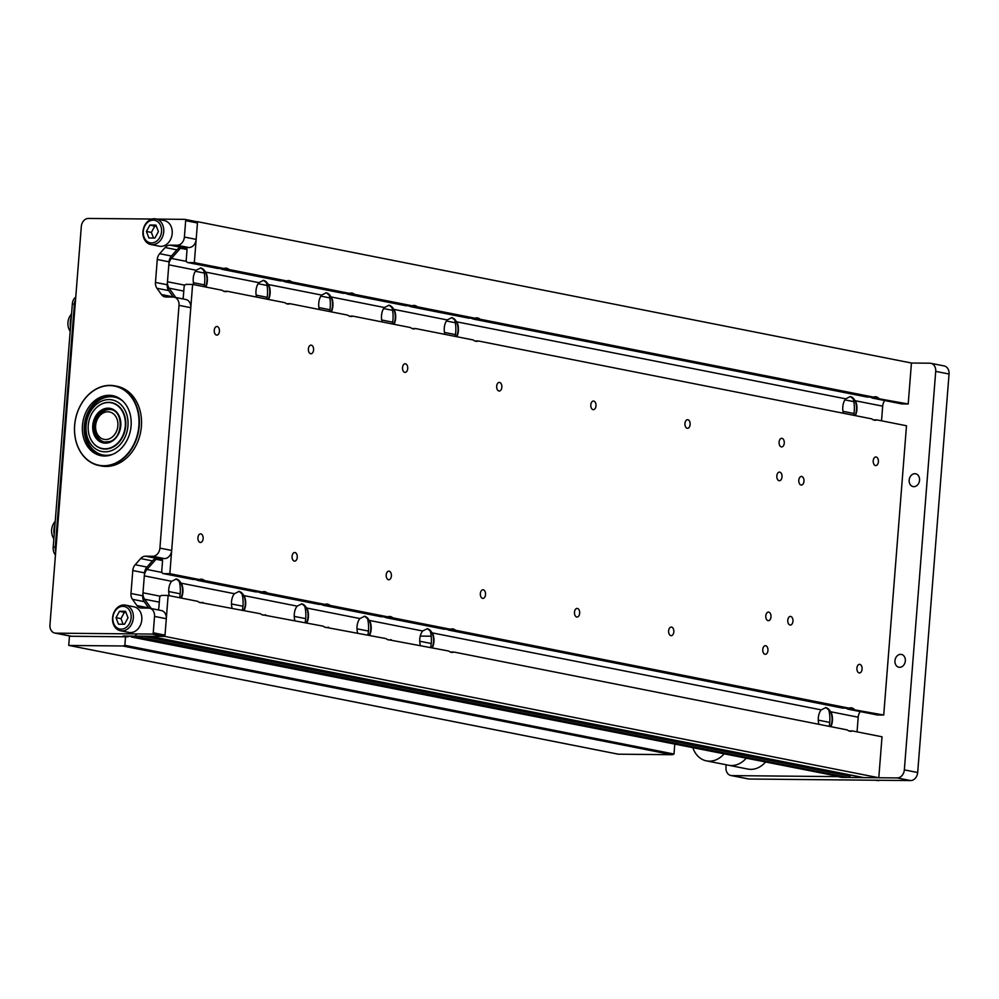 <?xml version="1.0" encoding="UTF-8"?>
<svg xmlns="http://www.w3.org/2000/svg" width="999" height="999" viewBox="0 0 999 999"><rect width="100%" height="100%" fill="white"/><g stroke="black" fill="none" stroke-linecap="round" stroke-linejoin="round"><path stroke-width="1.5" d="M776.835 475.899A4.308 2.61 -89.4 0 1 779.457 472.102A4.308 2.61 -89.4 0 1 782.005 476.923A4.308 2.61 -89.4 0 1 779.382 480.719A4.308 2.61 -89.4 0 1 776.835 475.899M798.8 480.244A4.308 2.61 -89.4 0 1 801.423 476.448A4.308 2.61 -89.4 0 1 803.97 481.268A4.308 2.61 -89.4 0 1 801.348 485.064A4.308 2.61 -89.4 0 1 798.8 480.244M787.774 620.217A4.308 2.61 -89.4 0 1 790.409 616.42A4.308 2.61 -89.4 0 1 792.956 621.241A4.308 2.61 -89.4 0 1 790.321 625.037A4.308 2.61 -89.4 0 1 787.774 620.217M765.808 615.871A4.308 2.61 -89.4 0 1 768.443 612.075A4.308 2.61 -89.4 0 1 770.991 616.895A4.308 2.61 -89.4 0 1 768.356 620.691A4.308 2.61 -89.4 0 1 765.808 615.871M853.034 398.039A23.389 14.173 -89.4 0 1 854.257 410.951A23.389 14.173 -89.4 0 1 853.658 415.297M849.974 396.528A11.751 7.118 -89.4 0 1 854.957 400.699A11.751 7.118 -89.4 0 1 856.518 409.652A11.751 7.118 -89.4 0 1 854.994 415.559M843.381 413.261A11.751 7.118 -89.4 0 1 842.794 406.855A11.751 7.118 -89.4 0 1 845.666 398.826L850.411 396.516L855.381 400.761A11.751 7.118 -89.4 0 1 856.917 409.652A11.751 7.118 -89.4 0 1 855.356 415.621M818.905 724.312A11.751 7.118 -89.4 0 1 818.318 717.906A11.751 7.118 -89.4 0 1 821.178 709.877L825.936 707.567L830.893 711.8A11.751 7.118 -89.4 0 1 832.429 720.704A11.751 7.118 -89.4 0 1 830.868 726.673M825.499 707.579A11.751 7.118 -89.4 0 1 830.481 711.738A11.751 7.118 -89.4 0 1 832.042 720.704A11.751 7.118 -89.4 0 1 830.506 726.61M828.558 709.09A23.389 14.173 -89.4 0 1 829.769 721.99A23.389 14.173 -89.4 0 1 829.17 726.335M454.52 319.143A23.389 14.173 -89.4 0 1 455.731 332.043A23.389 14.173 -89.4 0 1 455.132 336.388M451.461 317.632A11.751 7.118 -89.4 0 1 456.431 321.79A11.751 7.118 -89.4 0 1 458.004 330.756A11.751 7.118 -89.4 0 1 456.468 336.663M444.867 334.365A11.751 7.118 -89.4 0 1 444.28 327.959A11.751 7.118 -89.4 0 1 447.14 319.93L451.898 317.62L456.855 321.853A11.751 7.118 -89.4 0 1 458.391 330.756A11.751 7.118 -89.4 0 1 456.83 336.725M420.379 645.404A11.751 7.118 -89.4 0 1 419.792 639.01A11.751 7.118 -89.4 0 1 422.664 630.981L427.41 628.658L432.38 632.904A11.751 7.118 -89.4 0 1 433.916 641.808A11.751 7.118 -89.4 0 1 432.355 647.777M426.985 628.683A11.751 7.118 -89.4 0 1 431.955 632.842A11.751 7.118 -89.4 0 1 433.516 641.795A11.751 7.118 -89.4 0 1 431.993 647.702M430.045 630.182A23.389 14.173 -89.4 0 1 431.256 643.094A23.389 14.173 -89.4 0 1 430.656 647.439M391.758 306.718A23.389 14.173 -89.4 0 1 392.982 319.618A23.389 14.173 -89.4 0 1 392.382 323.963M388.698 305.207A11.751 7.118 -89.4 0 1 393.681 309.365A11.751 7.118 -89.4 0 1 395.242 318.331A11.751 7.118 -89.4 0 1 393.718 324.238M382.105 321.94A11.751 7.118 -89.4 0 1 381.518 315.534A11.751 7.118 -89.4 0 1 384.378 307.505L389.135 305.195L394.106 309.428A11.751 7.118 -89.4 0 1 395.641 318.331A11.751 7.118 -89.4 0 1 394.081 324.3M367.282 617.757A23.389 14.173 -89.4 0 1 368.494 630.669A23.389 14.173 -89.4 0 1 367.894 635.014M364.223 616.258A11.751 7.118 -89.4 0 1 369.193 620.416A11.751 7.118 -89.4 0 1 370.766 629.37A11.751 7.118 -89.4 0 1 369.23 635.277M357.63 632.979A11.751 7.118 -89.4 0 1 357.03 626.585A11.751 7.118 -89.4 0 1 359.902 618.556L364.66 616.233L369.618 620.479A11.751 7.118 -89.4 0 1 371.153 629.382A11.751 7.118 -89.4 0 1 369.593 635.352M328.996 294.293A23.389 14.173 -89.4 0 1 330.219 307.192A23.389 14.173 -89.4 0 1 329.62 311.538M325.936 292.782A11.751 7.118 -89.4 0 1 330.919 296.94A11.751 7.118 -89.4 0 1 332.48 305.906A11.751 7.118 -89.4 0 1 330.956 311.813M319.343 309.515A11.751 7.118 -89.4 0 1 318.756 303.109A11.751 7.118 -89.4 0 1 321.628 295.08L326.373 292.769L331.343 297.003A11.751 7.118 -89.4 0 1 332.879 305.906A11.751 7.118 -89.4 0 1 331.318 311.875M304.52 605.332A23.389 14.173 -89.4 0 1 305.744 618.244A23.389 14.173 -89.4 0 1 305.145 622.589M301.461 603.833A11.751 7.118 -89.4 0 1 306.443 607.991A11.751 7.118 -89.4 0 1 308.004 616.945A11.751 7.118 -89.4 0 1 306.468 622.852M294.867 620.554A11.751 7.118 -89.4 0 1 294.28 614.16A11.751 7.118 -89.4 0 1 297.14 606.131L301.898 603.808L306.868 608.054A11.751 7.118 -89.4 0 1 308.404 616.957A11.751 7.118 -89.4 0 1 306.83 622.926M266.246 281.868A23.389 14.173 -89.4 0 1 267.457 294.767A23.389 14.173 -89.4 0 1 266.858 299.113M263.187 280.357A11.751 7.118 -89.4 0 1 268.157 284.515A11.751 7.118 -89.4 0 1 269.73 293.481A11.751 7.118 -89.4 0 1 268.194 299.388M256.581 297.09A11.751 7.118 -89.4 0 1 255.994 290.684A11.751 7.118 -89.4 0 1 258.866 282.655L263.611 280.344L268.581 284.578A11.751 7.118 -89.4 0 1 270.117 293.481A11.751 7.118 -89.4 0 1 268.556 299.45M241.758 592.907A23.389 14.173 -89.4 0 1 242.982 605.819A23.389 14.173 -89.4 0 1 242.382 610.164M238.699 591.408A11.751 7.118 -89.4 0 1 243.681 595.566A11.751 7.118 -89.4 0 1 245.242 604.52A11.751 7.118 -89.4 0 1 243.719 610.426M232.105 608.129A11.751 7.118 -89.4 0 1 231.518 601.735A11.751 7.118 -89.4 0 1 234.39 593.706L239.136 591.383L244.106 595.629A11.751 7.118 -89.4 0 1 245.642 604.532A11.751 7.118 -89.4 0 1 244.081 610.501M203.484 269.443A23.389 14.173 -89.4 0 1 204.708 282.342A23.389 14.173 -89.4 0 1 204.096 286.688M200.424 267.932A11.751 7.118 -89.4 0 1 205.407 272.09A11.751 7.118 -89.4 0 1 206.968 281.056A11.751 7.118 -89.4 0 1 205.432 286.963M193.831 284.665A11.751 7.118 -89.4 0 1 193.244 278.259A11.751 7.118 -89.4 0 1 196.104 270.23L200.861 267.919L205.831 272.153A11.751 7.118 -89.4 0 1 207.355 281.056A11.751 7.118 -89.4 0 1 205.794 287.025M179.008 580.481A23.389 14.173 -89.4 0 1 180.22 593.394A23.389 14.173 -89.4 0 1 179.62 597.739M175.949 578.983A11.751 7.118 -89.4 0 1 180.919 583.141A11.751 7.118 -89.4 0 1 182.48 592.095A11.751 7.118 -89.4 0 1 180.956 598.001M169.343 595.704A11.751 7.118 -89.4 0 1 168.756 589.31A11.751 7.118 -89.4 0 1 171.628 581.281L176.373 578.958L181.343 583.204A11.751 7.118 -89.4 0 1 182.879 592.107A11.751 7.118 -89.4 0 1 181.319 598.076M197.939 537.662A4.308 2.61 -89.4 0 1 200.574 533.866A4.308 2.61 -89.4 0 1 203.122 538.686A4.308 2.61 -89.4 0 1 200.487 542.482A4.308 2.61 -89.4 0 1 197.939 537.662M214.261 330.294A4.308 2.61 -89.4 0 1 216.895 326.498A4.308 2.61 -89.4 0 1 219.443 331.318A4.308 2.61 -89.4 0 1 216.808 335.115A4.308 2.61 -89.4 0 1 214.261 330.294M292.083 556.306A4.308 2.61 -89.4 0 1 294.705 552.509A4.308 2.61 -89.4 0 1 297.252 557.33A4.308 2.61 -89.4 0 1 294.63 561.126A4.308 2.61 -89.4 0 1 292.083 556.306M308.391 348.938A4.308 2.61 -89.4 0 1 311.026 345.142A4.308 2.61 -89.4 0 1 313.574 349.962A4.308 2.61 -89.4 0 1 310.939 353.758A4.308 2.61 -89.4 0 1 308.391 348.938M386.213 574.937A4.308 2.61 -89.4 0 1 388.848 571.141A4.308 2.61 -89.4 0 1 391.396 575.961A4.308 2.61 -89.4 0 1 388.761 579.757A4.308 2.61 -89.4 0 1 386.213 574.937M402.535 367.57A4.308 2.61 -89.4 0 1 405.169 363.773A4.308 2.61 -89.4 0 1 407.717 368.594A4.308 2.61 -89.4 0 1 405.082 372.39A4.308 2.61 -89.4 0 1 402.535 367.57M480.357 593.581A4.308 2.61 -89.4 0 1 482.979 589.785A4.308 2.61 -89.4 0 1 485.526 594.605A4.308 2.61 -89.4 0 1 482.904 598.401A4.308 2.61 -89.4 0 1 480.357 593.581M496.678 386.213A4.308 2.61 -89.4 0 1 499.3 382.417A4.308 2.61 -89.4 0 1 501.848 387.237A4.308 2.61 -89.4 0 1 499.225 391.034A4.308 2.61 -89.4 0 1 496.678 386.213M574.487 612.212A4.308 2.61 -89.4 0 1 577.122 608.416A4.308 2.61 -89.4 0 1 579.67 613.236A4.308 2.61 -89.4 0 1 577.035 617.032A4.308 2.61 -89.4 0 1 574.487 612.212M590.809 404.845A4.308 2.61 -89.4 0 1 593.443 401.049A4.308 2.61 -89.4 0 1 595.991 405.869A4.308 2.61 -89.4 0 1 593.356 409.665A4.308 2.61 -89.4 0 1 590.809 404.845M668.631 630.856A4.308 2.61 -89.4 0 1 671.266 627.06A4.308 2.61 -89.4 0 1 673.813 631.88A4.308 2.61 -89.4 0 1 671.178 635.676A4.308 2.61 -89.4 0 1 668.631 630.856M684.952 423.489A4.308 2.61 -89.4 0 1 687.574 419.692A4.308 2.61 -89.4 0 1 690.122 424.513A4.308 2.61 -89.4 0 1 687.499 428.309A4.308 2.61 -89.4 0 1 684.952 423.489M762.774 649.487A4.308 2.61 -89.4 0 1 765.396 645.691A4.308 2.61 -89.4 0 1 767.944 650.511A4.308 2.61 -89.4 0 1 765.321 654.308A4.308 2.61 -89.4 0 1 762.774 649.487M779.083 442.12A4.308 2.61 -89.4 0 1 781.717 438.324A4.308 2.61 -89.4 0 1 784.265 443.144A4.308 2.61 -89.4 0 1 781.63 446.94A4.308 2.61 -89.4 0 1 779.083 442.12M856.905 668.131A4.308 2.61 -89.4 0 1 859.54 664.335A4.308 2.61 -89.4 0 1 862.087 669.155A4.308 2.61 -89.4 0 1 859.452 672.951A4.308 2.61 -89.4 0 1 856.905 668.131M873.226 460.764A4.308 2.61 -89.4 0 1 875.861 456.968A4.308 2.61 -89.4 0 1 878.408 461.788A4.308 2.61 -89.4 0 1 875.773 465.584A4.308 2.61 -89.4 0 1 873.226 460.764M881.53 420.816L882.679 406.156A9.141 7.218 101.2 0 1 884.702 400.524M901.385 403.796A2.61 2.06 -78.8 0 0 901.985 403.921L908.203 403.983L869.467 397.065M474.775 340.959L478.346 340.984L871.802 418.881A11.751 7.118 -89.4 0 0 875.074 420.242A11.751 7.118 -89.4 0 0 876.872 419.892L906.493 425.749L883.728 715.034L844.992 708.116M857.055 731.855L858.203 717.207A9.141 7.218 101.2 0 1 860.226 711.575M876.91 714.847A2.61 2.06 -78.8 0 0 877.497 714.972L883.728 715.034M450.299 651.997L453.871 652.035L847.314 729.932A11.751 7.118 -89.4 0 0 850.599 731.293A11.751 7.118 -89.4 0 0 852.384 730.931L882.017 736.8L878.795 777.759L164.91 636.425L149.862 636.276L863.748 777.609A2.61 2.06 101.2 0 1 863.148 777.497M129.92 636.088L843.805 777.422L848.151 777.459L134.278 636.126L129.92 636.088M473.489 319.118L867.02 397.028L873.513 397.115L480.057 319.218L473.489 319.118L470.954 318.169M412.013 328.534L415.584 328.559L473.276 339.985A11.751 7.118 -89.4 0 0 476.56 341.346A11.751 7.118 -89.4 0 0 478.346 340.984M449.001 630.169L842.544 708.079L849.025 708.154L455.581 630.269L449.001 630.169L446.466 629.22M387.537 639.572L448.801 651.036A11.751 7.118 -89.4 0 0 452.072 652.397A11.751 7.118 -89.4 0 0 453.871 652.035M349.25 316.109L352.834 316.134L410.514 327.56A11.751 7.118 -89.4 0 0 413.798 328.921A11.751 7.118 -89.4 0 0 415.584 328.559M410.726 306.693L468.506 318.132L474.987 318.206L417.307 306.793L410.726 306.693L408.191 305.744M324.775 627.147L386.039 638.611A11.751 7.118 -89.4 0 0 389.323 639.972A11.751 7.118 -89.4 0 0 391.108 639.61M386.251 617.744L444.018 629.183L450.512 629.258L392.819 617.844L386.251 617.744L383.716 616.795M286.501 303.684L290.072 303.708L347.764 315.135A11.751 7.118 -89.4 0 0 351.036 316.496A11.751 7.118 -89.4 0 0 352.834 316.134M347.964 294.268L405.744 305.706L412.237 305.781L354.545 294.368L347.964 294.268L345.429 293.319M323.489 605.319L381.268 616.758L387.749 616.833L330.07 605.419L323.489 605.319L320.954 604.37M262.013 614.722L323.276 626.186A11.751 7.118 -89.4 0 0 326.561 627.547A11.751 7.118 -89.4 0 0 328.346 627.185M285.202 281.843L342.982 293.281L349.475 293.356L291.783 281.943L285.202 281.843L282.667 280.894M223.739 291.258L227.31 291.283L285.002 302.709A11.751 7.118 -89.4 0 0 288.286 304.071A11.751 7.118 -89.4 0 0 290.072 303.708M260.727 592.894L318.506 604.333L325 604.407L267.307 592.994L260.727 592.894L258.192 591.945M199.263 602.297L260.527 613.761A11.751 7.118 -89.4 0 0 263.798 615.122A11.751 7.118 -89.4 0 0 265.597 614.76M222.452 269.418L280.232 280.856L286.713 280.931L229.021 269.518L222.452 269.418L219.917 268.469M182.38 298.813A2.61 2.06 101.2 0 0 183.329 296.778L184.103 286.925A2.61 2.06 -78.8 0 1 186.388 284.365L192.62 284.415L222.24 290.284A11.751 7.118 -89.4 0 0 225.524 291.646A11.751 7.118 -89.4 0 0 227.31 291.283M197.964 580.469L255.744 591.908L262.238 591.982L204.545 580.569L197.964 580.469L195.429 579.52M157.892 609.865A2.61 2.06 101.2 0 0 158.853 607.829L159.628 597.976A2.61 2.06 -78.8 0 1 161.9 595.404L168.132 595.466L197.765 601.336A11.751 7.118 -89.4 0 0 201.036 602.697A11.751 7.118 -89.4 0 0 202.834 602.335M878.795 777.759L863.748 777.609M842.594 777.185A2.61 2.06 101.2 0 1 841.72 777.397L897.214 777.934A8.167 6.456 -78.8 0 0 904.345 769.879L935.713 371.378A8.167 6.456 -78.8 0 0 930.806 363.299A8.167 6.456 -78.8 0 0 929.857 363.199L911.438 363.024L197.552 221.691L194.33 262.65L188.099 262.587L217.732 268.456L223.951 268.506L194.33 262.65M196.591 221.678L197.552 221.691M168.132 595.466L164.91 636.425M151.299 608.553L144.618 599.238A9.141 7.218 101.2 0 1 142.994 592.794L144.318 575.874A9.141 7.218 101.2 0 1 146.953 569.48L156.006 559.278A2.61 2.06 101.2 0 1 157.53 558.528L160.652 558.566A2.61 2.06 101.2 0 1 162.525 561.176L161.751 571.028A2.61 2.06 -78.8 0 0 163.624 573.638L169.842 573.688L192.62 284.415M175.774 297.502L169.093 288.187A9.141 7.218 101.2 0 1 167.47 281.755L168.806 264.822A9.141 7.218 101.2 0 1 171.441 258.429L180.482 248.227A2.61 2.06 101.2 0 1 182.018 247.477L185.127 247.515A2.61 2.06 101.2 0 1 187 250.125L186.226 259.977A2.61 2.06 -78.8 0 0 188.099 262.587M134.278 636.126A2.61 2.06 -78.8 0 0 136.176 634.852M143.057 636.213L850.062 776.186L850.673 775.049M850.062 776.186A2.61 2.06 101.2 0 1 848.151 777.459M911.438 363.024L908.203 403.983M187.8 262.55L217.732 268.456M873.288 419.855L876.872 419.892M163.312 573.601L193.244 579.495L199.475 579.557L169.842 573.688M848.813 730.906L852.384 730.931M199.475 579.557A11.751 7.118 -89.4 0 1 201.274 579.195A11.751 7.118 -89.4 0 1 204.545 580.569M262.238 591.982A11.751 7.118 -89.4 0 1 264.023 591.62A11.751 7.118 -89.4 0 1 267.307 592.994M325 604.407A11.751 7.118 -89.4 0 1 326.785 604.045A11.751 7.118 -89.4 0 1 330.07 605.419M387.749 616.833A11.751 7.118 -89.4 0 1 389.548 616.47A11.751 7.118 -89.4 0 1 392.819 617.844M450.512 629.258A11.751 7.118 -89.4 0 1 452.297 628.895A11.751 7.118 -89.4 0 1 455.581 630.269M849.025 708.154A11.751 7.118 -89.4 0 1 850.823 707.804A11.751 7.118 -89.4 0 1 854.095 709.165M873.513 397.115A11.751 7.118 -89.4 0 1 875.299 396.753A11.751 7.118 -89.4 0 1 878.583 398.114M223.951 268.506A11.751 7.118 -89.4 0 1 225.749 268.157A11.751 7.118 -89.4 0 1 229.021 269.518M286.713 280.931A11.751 7.118 -89.4 0 1 288.511 280.582A11.751 7.118 -89.4 0 1 291.783 281.943M349.475 293.356A11.751 7.118 -89.4 0 1 351.261 293.007A11.751 7.118 -89.4 0 1 354.545 294.368M412.237 305.781A11.751 7.118 -89.4 0 1 414.023 305.432A11.751 7.118 -89.4 0 1 417.307 306.793M474.987 318.206A11.751 7.118 -89.4 0 1 476.785 317.857A11.751 7.118 -89.4 0 1 480.057 319.218M914.872 473.701A6.531 5.157 101.2 0 1 915.621 473.788A6.531 5.157 101.2 0 1 919.505 480.719A6.531 5.157 101.2 0 1 913.848 486.663A6.531 5.157 101.2 0 1 913.086 486.588A6.531 5.157 101.2 0 1 909.215 479.657A6.531 5.157 101.2 0 1 914.872 473.701M900.648 654.345A6.531 5.157 101.2 0 1 901.41 654.42A6.531 5.157 101.2 0 1 905.281 661.35A6.531 5.157 101.2 0 1 899.637 667.307A6.531 5.157 101.2 0 1 898.875 667.232A6.531 5.157 101.2 0 1 895.004 660.302A6.531 5.157 101.2 0 1 900.648 654.345M930.806 363.299L944.142 365.934A8.167 6.456 101.2 0 1 949.05 374.013L917.681 772.527A8.167 6.456 101.2 0 1 910.551 780.569L897.214 777.934M726.198 764.772L725.986 767.432A8.167 6.456 -78.8 0 0 730.906 775.511A8.167 6.456 -78.8 0 0 731.855 775.611L749.113 779.02L910.551 780.569M749.113 779.02A8.167 6.456 101.2 0 1 748.164 778.92L730.906 775.511M731.855 775.611L837.799 776.623A2.61 2.06 -78.8 0 0 838.511 776.485M129.833 636.088A8.616 6.818 101.2 0 1 126.985 636.8L123.064 636.026L163.873 636.413L152.11 634.078A1.311 1.036 -78.8 0 0 153.247 632.792L154.533 616.408A8.292 6.556 -78.8 0 0 149.55 608.204A8.292 6.556 -78.8 0 0 148.589 608.104L141.433 608.041A8.292 6.556 -78.8 0 1 140.459 607.941A8.292 6.556 -78.8 0 1 136.95 605.581L132.455 599.313A8.292 6.556 -78.8 0 1 130.981 593.481L132.792 570.541A8.292 6.556 101.2 0 1 135.177 564.735L140.659 558.566A8.292 6.556 101.2 0 1 145.504 556.193L152.672 556.268A8.292 6.556 -78.8 0 0 159.915 548.101L179.021 305.357A8.292 6.556 -78.8 0 0 174.038 297.153A8.292 6.556 -78.8 0 0 173.064 297.065L165.909 296.99A8.292 6.556 -78.8 0 1 164.947 296.89A8.292 6.556 -78.8 0 1 161.438 294.53L156.943 288.261A8.292 6.556 -78.8 0 1 155.469 282.43L157.268 259.49A8.292 6.556 101.2 0 1 159.665 253.696L165.135 247.515A8.292 6.556 101.2 0 1 169.992 245.155L177.148 245.217A8.292 6.556 -78.8 0 0 184.39 237.05L185.677 220.654A1.311 1.036 -78.8 0 0 184.74 219.355L156.718 219.081M152.123 219.043L88.449 218.431A8.167 6.456 -78.8 0 0 81.319 226.473L49.95 624.987A8.167 6.456 -78.8 0 0 54.858 633.066A8.167 6.456 -78.8 0 0 55.807 633.154L71.503 636.263L126.985 636.8M71.503 636.263A8.167 6.456 101.2 0 1 70.554 636.163L54.858 633.066M174.038 297.153L185.802 299.488A8.292 6.556 101.2 0 1 190.784 307.68L171.678 550.437A8.292 6.556 101.2 0 1 164.435 558.591L157.28 558.528A8.292 6.556 -78.8 0 0 152.422 560.889L146.953 567.07A8.292 6.556 -78.8 0 0 144.555 572.864L142.757 595.804L130.981 593.481M185.04 219.405L196.516 221.678A1.311 1.036 101.2 0 1 197.452 222.989L196.154 239.385A8.292 6.556 101.2 0 1 188.923 247.552L181.756 247.477A8.292 6.556 -78.8 0 0 176.898 249.85L171.428 256.019A8.292 6.556 -78.8 0 0 169.043 261.825L167.233 284.752L155.469 282.43M55.807 633.154L152.11 634.078M173.351 297.065A8.292 6.556 101.2 0 1 173.202 296.865L168.706 290.597A8.292 6.556 101.2 0 1 167.233 284.752M148.876 608.116A8.292 6.556 101.2 0 1 148.726 607.916L144.231 601.648A8.292 6.556 101.2 0 1 142.757 595.804M149.55 608.204L161.314 610.539A8.292 6.556 101.2 0 1 166.309 618.731L165.01 635.127A1.311 1.036 101.2 0 1 163.873 636.413M55.719 551.623A8.167 4.958 -89.4 0 1 55.282 547.065L74.413 304.083A8.167 4.958 -89.4 0 1 75.537 299.837M55.457 554.957A8.167 4.958 -89.4 0 1 53.209 547.04L72.328 304.058A8.167 4.958 -89.4 0 1 75.737 297.277M54.183 534.615A13.711 8.304 -89.4 0 1 55.007 524.25M70.504 327.247A13.711 8.304 -89.4 0 1 71.329 316.883M120.417 630.744L128.883 632.417A13.049 10.315 -78.8 0 0 141.808 619.717A13.049 10.315 -78.8 0 0 133.953 606.818L125.487 605.132A13.049 10.315 -78.8 0 0 112.562 617.844A13.049 10.315 -78.8 0 0 120.417 630.744A13.049 10.315 -78.8 0 0 133.329 618.044A13.049 10.315 -78.8 0 0 125.487 605.132M112.875 617.669A11.489 9.078 -78.8 0 0 121.116 629.158A11.489 9.078 -78.8 0 0 131.144 617.844A11.489 9.078 -78.8 0 0 122.902 606.343A11.489 9.078 -78.8 0 0 112.875 617.669M128.009 617.807L124.5 624.263L118.506 624.2L116.009 617.694L119.518 611.251L125.512 611.301L128.009 617.807M123.114 624.25L120.966 618.631L116.009 617.694M120.966 618.631L124.338 612.449L119.518 611.251M124.338 612.449L125.961 612.462M880.094 780.281A13.049 10.315 101.2 0 1 876.348 780.406L875.511 780.231M150.812 244.53L159.278 246.204A13.049 10.315 -78.8 0 0 172.203 233.504A13.049 10.315 -78.8 0 0 164.348 220.592L155.881 218.918A13.049 10.315 -78.8 0 0 142.957 231.618A13.049 10.315 -78.8 0 0 150.812 244.53A13.049 10.315 -78.8 0 0 163.724 231.818A13.049 10.315 -78.8 0 0 155.881 218.918M161.538 231.618A11.489 9.078 -78.8 0 0 153.297 220.13A11.489 9.078 -78.8 0 0 143.269 231.443A11.489 9.078 -78.8 0 0 151.511 242.944A11.489 9.078 -78.8 0 0 161.538 231.618M146.416 231.481L149.912 225.025L155.906 225.087L158.404 231.593L154.895 238.049L148.901 237.987L146.416 231.481L151.373 232.405L154.733 226.236L149.912 225.025M154.733 226.236L156.356 226.249M153.521 238.024L151.373 232.405M131.331 636.987L839.098 776.485L131.381 636.375M693.031 748.189A24.863 19.655 -78.8 0 0 706.468 760.876L728.596 765.246A24.863 19.655 -78.8 0 0 745.853 758.653A24.863 19.655 -78.8 0 1 728.596 765.246L747.889 769.068A24.863 19.655 -78.8 0 0 765.147 762.474M706.468 760.876A24.863 19.655 -78.8 0 0 723.738 754.27M100.325 415.084A13.961 11.039 -78.8 0 0 97.627 434.64A13.961 11.039 -78.8 0 0 113.187 436.226A13.961 11.039 -78.8 0 0 115.884 416.683A13.961 11.039 -78.8 0 0 100.325 415.084M104.633 442.12A16.583 13.099 101.2 0 1 95.255 430.132A16.583 13.099 101.2 0 1 100.699 413.424A16.583 13.099 101.2 0 1 111.076 409.627M103.147 403.459A23.302 18.419 101.2 0 1 111.301 402.797A23.302 18.419 101.2 0 1 125.387 424.15A23.302 18.419 101.2 0 1 110.39 447.864A23.302 18.419 -78.8 0 1 102.248 448.526A23.302 18.419 -78.8 0 1 88.149 427.172A23.302 18.419 -78.8 0 1 103.147 403.459M110.864 402.722A23.539 18.606 101.2 0 1 112.55 402.834M101.811 448.426A23.539 18.606 -78.8 0 0 103.409 448.963M90.609 438.923A23.539 18.606 -78.8 0 0 102.447 448.801A23.539 18.606 -78.8 0 0 110.677 448.126A23.539 18.606 101.2 0 0 125.824 424.175A23.539 18.606 101.2 0 0 111.588 402.622A23.539 18.606 101.2 0 0 103.359 403.284A23.539 18.606 -78.8 0 0 96.878 407.242M102.922 400.636A26.311 20.804 101.2 0 1 127.647 418.331A26.311 20.804 101.2 0 1 111.114 450.774A26.311 20.804 -78.8 0 1 86.389 433.079A26.311 20.804 -78.8 0 1 102.922 400.636M123.327 401.561A29.495 23.314 101.2 0 0 104.033 397.927A29.495 23.314 -78.8 0 0 85.464 434.09A29.495 23.314 -78.8 0 0 112.887 454.245M113.636 395.879A30.569 24.163 -78.8 0 0 103.871 396.903A30.569 24.163 -78.8 0 0 84.216 427.422A30.569 24.163 -78.8 0 0 101.761 455.806M102.01 396.541A30.569 24.163 -78.8 0 0 82.343 427.647A30.569 24.163 -78.8 0 0 100.837 455.644A30.569 24.163 -78.8 0 0 111.526 454.782A30.569 24.163 101.2 0 0 131.194 423.676A30.569 24.163 101.2 0 0 112.712 395.666A30.569 24.163 101.2 0 0 102.01 396.541M100.499 387.225A40.347 31.893 101.2 0 1 138.399 414.36A40.347 31.893 101.2 0 1 113.049 464.098A40.347 31.893 -78.8 0 1 75.137 436.963A40.347 31.893 -78.8 0 1 100.499 387.225M100.612 387A40.622 32.105 -78.8 0 0 74.475 428.321A40.622 32.105 -78.8 0 0 99.038 465.534A40.622 32.105 -78.8 0 0 113.249 464.385A40.622 32.105 101.2 0 0 139.385 423.052A40.622 32.105 101.2 0 0 114.823 385.851A40.622 32.105 101.2 0 0 100.612 387M114.823 385.851L116.97 386.276A40.622 32.105 101.2 0 1 141.533 423.476A40.622 32.105 101.2 0 1 115.397 464.81A40.622 32.105 -78.8 0 1 101.199 465.959L99.038 465.534M69.48 635.951L68.731 645.354A1.311 1.036 -78.8 0 0 69.143 645.466L122.715 645.978A5.22 4.121 -78.8 0 0 124.85 645.304L673.988 754.033L674.737 744.567M673.988 754.033A5.22 4.121 101.2 0 1 671.865 754.707L122.715 645.978M69.143 645.466L618.281 754.183L671.865 754.707M125.524 636.788L124.85 645.304M420.254 636.088L431.181 636.201M855.381 400.761L882.679 406.156M872.352 398.052L901.985 403.921M830.893 711.8L858.203 717.207M847.876 709.103L877.497 714.972M473.826 319.156L867.282 397.053M456.855 321.853L845.666 398.826M432.38 632.904L821.178 709.877M449.35 630.207L842.806 708.104M394.106 309.428L447.14 319.93M411.076 306.73L468.768 318.157M369.618 620.479L422.664 630.981M386.588 617.782L444.28 629.195M331.343 297.003L384.378 307.505M348.314 294.305L406.006 305.731M323.838 605.357L381.518 616.77M306.868 608.054L359.902 618.556M268.581 284.578L321.628 295.08M285.552 281.88L343.244 293.306M244.106 595.629L297.14 606.131M261.076 592.931L318.768 604.345M222.802 269.455L280.482 280.881M205.831 272.153L258.866 282.655M181.343 583.204L234.39 593.706M198.314 580.506L256.006 591.92M182.018 247.477L186.613 248.389M180.482 248.227L186.988 249.513M171.441 258.429L186.451 261.401M168.806 264.822L196.104 270.23M167.47 281.755L184.79 285.177M169.093 288.187L183.779 291.096M163.624 573.638L193.244 579.495M157.53 558.528L162.125 559.44M156.006 559.278L162.512 560.564M146.953 569.48L161.975 572.452M144.318 575.874L171.628 581.281M142.994 592.794L160.315 596.228M144.618 599.238L159.291 602.147M841.72 777.397L837.799 776.623M904.345 769.879L917.681 772.527M949.05 374.013L935.713 371.378M190.784 307.68L179.021 305.357M159.915 548.101L171.678 550.437M184.39 237.05L196.154 239.385M197.452 222.989L185.677 220.654M166.309 618.731L154.533 616.408M153.247 632.792L165.01 635.127M148.726 607.916L136.95 605.581M144.231 601.648L132.455 599.313M144.555 572.864L132.792 570.541M146.953 567.07L135.177 564.735M152.422 560.889L140.659 558.566M157.28 558.528L145.504 556.193M164.435 558.591L152.672 556.268M173.202 296.865L161.438 294.53M168.706 290.597L156.943 288.261M169.043 261.825L157.268 259.49M171.428 256.019L159.665 253.696M176.898 249.85L165.135 247.515M181.756 247.477L169.992 245.155M188.923 247.552L177.148 245.217M53.209 547.04L55.282 547.065M72.328 304.058L74.413 304.083M195.354 271.278L204.296 273.052M258.117 283.704L267.058 285.477M320.879 296.129L329.82 297.902M383.628 308.554L392.57 310.327M446.391 320.979L455.332 322.752M844.917 399.887L853.858 401.648M193.406 282.717L204.408 284.902L193.406 282.717M256.169 295.142L267.17 297.327L256.169 295.142M318.931 307.567L329.932 309.752L318.931 307.567M381.68 319.992L392.694 322.178L381.68 319.992M444.443 332.417L455.444 334.603L444.443 332.417M842.956 411.313L853.97 413.499L842.956 411.326M104.171 442.045A16.583 13.099 -78.8 0 1 94.143 426.86A16.583 13.099 -78.8 0 1 104.82 409.99A16.583 13.099 101.2 0 1 110.614 409.515C123.701 410.864 123.264 437.874 109.79 441.583L104.171 442.045A16.583 13.099 -78.8 0 0 109.64 441.683M104.033 408.878A17.62 13.924 -78.8 0 0 92.957 430.594A17.62 13.924 -78.8 0 0 109.515 442.445A17.62 13.924 101.2 0 0 120.579 420.729A17.62 13.924 101.2 0 0 104.033 408.878M872.002 398.014L901.672 403.883M847.527 709.065L877.197 714.934M863.436 777.584L149.713 636.276M196.666 221.691L184.902 219.368M55.232 521.328A14.585 14.585 0 0 0 53.859 538.786M71.553 313.961A14.585 14.585 0 0 0 70.18 331.418M829.744 722.402L818.268 720.142M431.218 643.506L419.742 641.233M368.469 631.081L356.993 628.808M305.706 618.656L294.23 616.383M242.944 606.231L231.468 603.958M180.182 593.806L168.719 591.533M105.057 449.075L102.248 448.526M114.111 403.359L111.301 402.797M68.993 645.454L618.131 754.17"/></g></svg>
